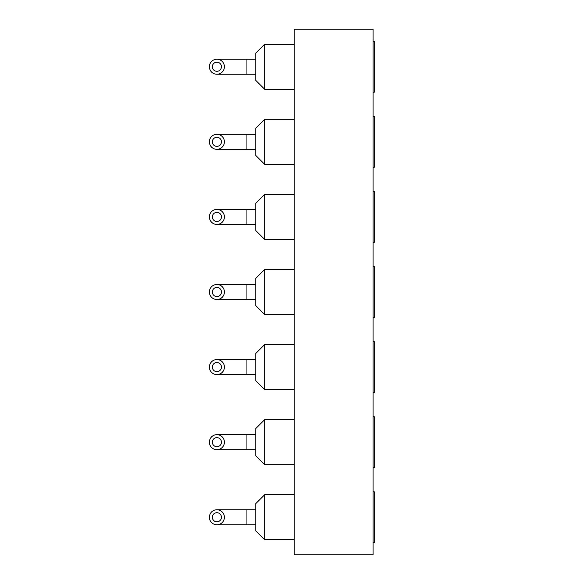 <?xml version="1.0" encoding="UTF-8"?>
<svg xmlns="http://www.w3.org/2000/svg" width="584" height="584" viewBox="0 0 584 584"><rect width="100%" height="100%" fill="white"/><g stroke="black" fill="none" stroke-linecap="round" stroke-linejoin="round"><path stroke-width="0.88" d="M294.226 29.2L373.067 29.2L373.067 554.8L294.226 554.8L294.226 29.2M373.067 266.516L374.249 266.516L374.249 317.484L373.067 317.484M373.067 341.603L374.249 341.603L374.249 392.565L373.067 392.565M373.067 491.772L374.249 491.772L374.249 542.74L373.067 542.74M373.067 416.691L374.249 416.691L374.249 467.653L373.067 467.653M373.067 191.435L374.249 191.435L374.249 242.397L373.067 242.397M373.067 41.26L374.249 41.26L374.249 92.228L373.067 92.228M373.067 116.347L374.249 116.347L374.249 167.309L373.067 167.309M294.226 344.56L264.661 344.56L264.661 389.608L294.226 389.608M294.226 419.648L264.661 419.648L264.661 464.696L294.226 464.696M294.226 269.472L264.661 269.472L264.661 314.528L294.226 314.528M294.226 44.216L264.661 44.216L264.661 89.272L294.226 89.272M294.226 119.304L264.661 119.304L264.661 164.352L294.226 164.352M294.226 194.392L264.661 194.392L264.661 239.44L294.226 239.44M294.226 494.728L264.661 494.728L264.661 539.784L294.226 539.784M264.661 344.56L255.799 353.429L255.799 380.746L264.661 389.608M264.661 419.648L255.799 428.517L255.799 455.827L264.661 464.696M264.661 269.472L255.799 278.342L255.799 305.658L264.661 314.528M264.661 44.216L255.799 53.086L255.799 80.402L264.661 89.272M264.661 119.304L255.799 128.173L255.799 155.483L264.661 164.352M264.661 194.392L255.799 203.254L255.799 230.571L264.661 239.44M264.661 494.728L255.799 503.598L255.799 530.914L264.661 539.784M255.799 359.576L216.89 359.576A7.512 7.512 0 0 0 210.393 370.84A7.512 7.512 0 0 0 223.395 370.84A7.512 7.512 0 0 0 216.89 359.576M255.799 434.664L216.89 434.664A7.512 7.512 0 0 0 210.393 445.928A7.512 7.512 0 0 0 223.395 445.928A7.512 7.512 0 0 0 216.89 434.664M255.799 284.488L216.89 284.488A7.512 7.512 0 0 0 210.393 295.752A7.512 7.512 0 0 0 223.395 295.752A7.512 7.512 0 0 0 216.89 284.488M255.799 59.232L216.89 59.232A7.512 7.512 0 0 0 210.393 70.496A7.512 7.512 0 0 0 223.395 70.496A7.512 7.512 0 0 0 216.89 59.232M255.799 134.32L216.89 134.32A7.512 7.512 0 0 0 210.393 145.584A7.512 7.512 0 0 0 223.395 145.584A7.512 7.512 0 0 0 216.89 134.32M255.799 209.408L216.89 209.408A7.512 7.512 0 0 0 210.393 220.672A7.512 7.512 0 0 0 223.395 220.672A7.512 7.512 0 0 0 216.89 209.408M255.799 509.752L216.89 509.752A7.512 7.512 0 0 0 210.393 521.008A7.512 7.512 0 0 0 223.395 521.008A7.512 7.512 0 0 0 216.89 509.752M216.89 362.533A4.555 4.555 0 0 0 212.948 369.365A4.555 4.555 0 0 0 220.832 369.365A4.555 4.555 0 0 0 216.89 362.533M216.89 437.62A4.555 4.555 0 0 0 212.948 444.446A4.555 4.555 0 0 0 220.832 444.446A4.555 4.555 0 0 0 216.89 437.62M216.89 287.445A4.555 4.555 0 0 0 212.948 294.278A4.555 4.555 0 0 0 220.832 294.278A4.555 4.555 0 0 0 216.89 287.445M216.89 62.189A4.555 4.555 0 0 0 212.948 69.022A4.555 4.555 0 0 0 220.832 69.022A4.555 4.555 0 0 0 216.89 62.189M216.89 137.276A4.555 4.555 0 0 0 212.948 144.102A4.555 4.555 0 0 0 220.832 144.102A4.555 4.555 0 0 0 216.89 137.276M216.89 212.364A4.555 4.555 0 0 0 212.948 219.19A4.555 4.555 0 0 0 220.832 219.19A4.555 4.555 0 0 0 216.89 212.364M216.89 512.708A4.555 4.555 0 0 0 212.948 519.534A4.555 4.555 0 0 0 220.832 519.534A4.555 4.555 0 0 0 216.89 512.708M255.799 374.592L246.93 374.592L246.93 359.576M255.799 449.68L246.93 449.68L246.93 434.664M255.799 299.512L246.93 299.512L246.93 284.488M255.799 74.248L246.93 74.248L246.93 59.232M255.799 149.336L246.93 149.336L246.93 134.32M255.799 224.424L246.93 224.424L246.93 209.408M255.799 524.768L246.93 524.768L246.93 509.752M246.93 374.592L216.89 374.592M246.93 449.68L216.89 449.68M246.93 299.512L216.89 299.512M246.93 74.248L216.89 74.248M246.93 149.336L216.89 149.336M246.93 224.424L216.89 224.424M246.93 524.768L216.89 524.768"/></g></svg>
